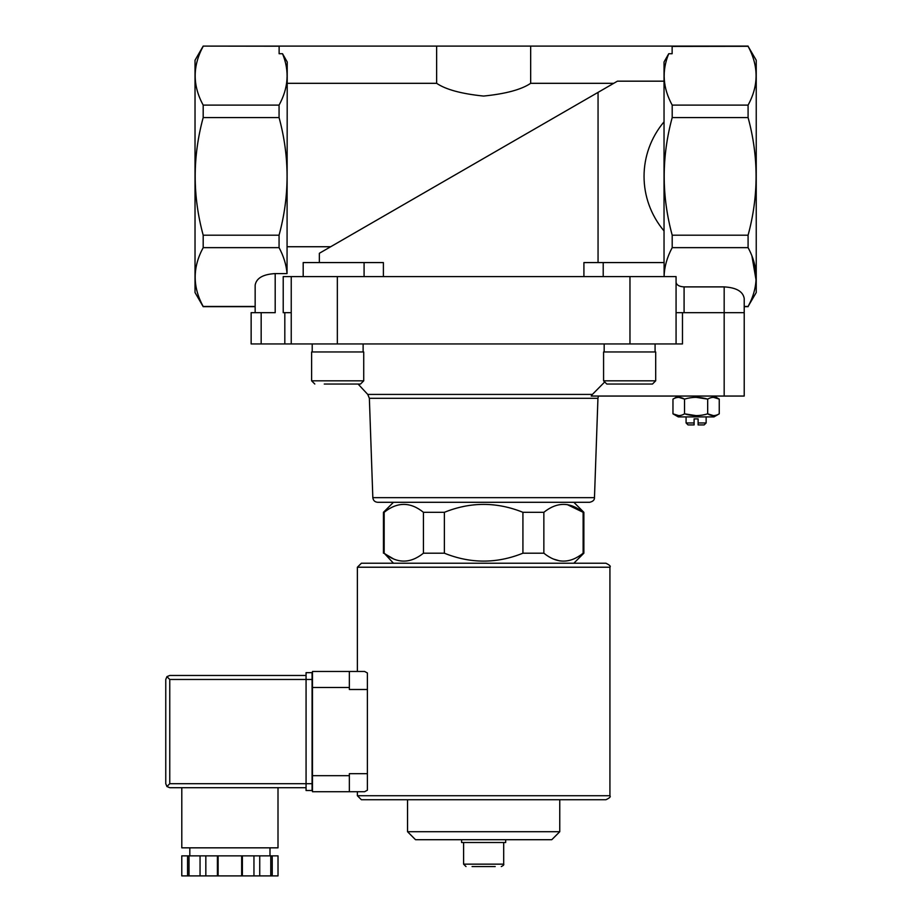 <?xml version="1.0" encoding="UTF-8"?>
<svg xmlns="http://www.w3.org/2000/svg" width="922" height="922" viewBox="0 0 922 922"><rect width="100%" height="100%" fill="white"/><g stroke="black" fill="none" stroke-linecap="round" stroke-linejoin="round"><path stroke-width="1.38" d="M279.124 46.204L203.186 46.1L195.026 60.23L195.026 292.539L203.186 306.669L255.152 306.669L255.152 312.673L255.152 285.163C256.362 278.144 263.047 274.283 275.194 273.592L275.194 312.673L251.141 312.673L251.141 343.941L682.476 343.941L682.476 312.673M393.452 563.227L384.163 553.2C397.232 563.745 410.325 563.745 423.44 553.2L422.414 553.984M393.798 559.066L385.408 554.145M559.804 560.922L553.488 559.066M583.13 553.2L583.868 553.2L583.868 512.309L583.13 512.309C570.073 501.764 556.98 501.764 543.853 512.309L543.853 553.2C556.923 563.745 570.015 563.745 583.13 553.2L583.13 512.309L567.191 504.588M444.369 553.2L444.369 512.309L423.44 512.309L423.44 553.2L444.369 553.2C470.566 563.745 496.751 563.745 522.924 553.2L543.853 553.2M384.163 553.2L384.163 512.309L385.189 511.526M383.437 553.2L383.437 512.309L384.163 512.309C397.278 501.764 410.371 501.764 423.44 512.309M522.924 553.2L522.924 512.309L543.853 512.309M377.64 502.294C374.793 502.029 373.191 500.485 372.834 497.65L594.471 497.65C594.586 499.966 592.984 501.51 589.665 502.294L377.64 502.294L573.841 502.294L583.868 512.309M522.924 512.309C496.728 501.764 470.543 501.764 444.369 512.309M604.094 382.584L592.397 394.42L604.094 382.584M744.215 396.057L744.215 312.673L744.215 396.057L591.233 396.057L592.397 394.42L367.751 394.42L369.365 398.304L597.94 398.304L598.459 396.057M279.066 105.108L279.066 117.567C289.727 156.775 289.727 195.983 279.066 235.191L279.066 247.649C283.653 256.189 286.316 264.833 287.042 273.592L287.226 61.97L282.524 53.718C289.6 70.867 288.448 87.993 279.066 105.108L203.186 105.108C192.514 85.608 192.514 66.004 203.186 46.296M748.088 46.296L756.236 60.23L756.236 292.539L748.088 306.461C758.748 286.961 758.748 267.357 748.088 247.649L748.088 235.191C758.748 195.994 758.748 156.786 748.088 117.567L748.088 105.108C758.748 85.608 758.748 66.004 748.088 46.296L672.138 46.411M664.036 262.574L664.036 61.97L668.738 53.718C661.662 70.867 662.814 87.993 672.196 105.108L672.196 117.567C661.535 156.775 661.535 195.983 672.196 235.191L672.196 247.649C667.125 257.054 664.428 266.596 664.105 276.266M613.752 83.314L530.669 83.314L530.669 46.1L279.124 46.1L279.124 53.718L282.524 53.718M287.226 83.314L436.636 83.314C445.787 89.549 461.438 93.802 483.577 96.061C505.775 93.825 521.472 89.572 530.669 83.314M319.346 262.574L319.346 253.285L598.055 92.373L330.675 246.739L287.226 246.739M664.036 81.171L617.44 81.171L598.055 92.373L598.055 262.574M530.669 46.1L672.138 46.1L672.138 53.718L668.738 53.718M748.088 105.108L672.196 105.108M676.068 343.941L676.068 276.6L283.215 276.6L283.215 312.673L291.237 312.673M748.088 306.669L744.215 306.669L744.215 312.673L684.089 312.673L684.089 286.892L724.173 286.892C736.321 287.595 743.005 291.456 744.215 298.463L744.215 306.461L748.088 306.461M676.068 312.673L684.089 312.673M664.036 230.961C637.379 199.187 637.379 153.582 664.036 121.808M255.152 306.461L203.186 306.461C192.514 286.961 192.514 267.357 203.186 247.649L203.186 235.191C192.525 195.994 192.525 156.786 203.186 117.567L203.186 105.108M275.194 273.592L287.042 273.592M279.066 247.649L203.186 247.649M383.391 276.6L383.391 262.574L303.188 262.574L303.188 276.6M583.914 276.6L583.914 262.574L603.207 262.574L603.207 276.6M676.068 282.27C676.552 285.071 679.226 286.615 684.089 286.892M748.088 247.649L672.196 247.649M751.937 256.074L756.086 280.15M748.088 235.191L672.196 235.191M748.088 117.567L672.196 117.567M279.066 235.191L203.186 235.191M279.066 117.567L203.186 117.567M744.215 312.673L744.215 298.463M291.237 343.941L291.237 276.6M603.207 262.574L664.105 262.574L664.105 276.6M436.636 83.314L436.636 46.1M472.076 866.565L495.218 866.565M466.013 866.565L463.605 864.156L463.605 842.512M461.599 839.7L461.599 842.512L505.694 842.512L505.694 839.7M559.758 831.725L407.547 831.725L415.522 839.7L551.782 839.7L559.758 831.725L559.758 799.731L605.915 799.731L361.389 799.731L357.379 795.721L357.379 791.721L349.357 791.721L364.593 791.721L367.394 790.212L364.593 791.721M407.547 831.725L407.547 799.731M589.665 502.294L573.841 502.294M372.834 497.65L369.365 398.304M678.269 396.057L672.968 399.122C676.806 396.771 680.667 396.771 684.539 399.122C692.249 396.771 699.971 396.771 707.681 399.122C711.53 396.771 715.38 396.771 719.252 399.122L713.467 397.336M713.467 415.626L707.681 413.84C699.971 416.191 692.249 416.191 684.539 413.84C680.69 416.191 676.84 416.191 672.968 413.84L678.269 416.905L713.951 416.905L719.252 413.84C715.414 416.191 711.553 416.191 707.681 413.84L707.681 399.122L696.11 397.336M696.11 415.626L684.539 413.84L684.539 399.122L678.753 397.336M678.753 415.626L672.968 413.84L672.968 399.122M719.252 413.84L719.252 399.122L713.951 396.057M694.105 422.956L686.083 422.956L688.054 424.927L694.105 424.927L694.105 418.911L698.115 418.911L698.115 422.956L706.137 422.956L706.137 416.905M698.115 422.956L698.115 424.927L704.166 424.927L706.137 422.956M686.083 422.956L686.083 416.905M655.081 343.941L655.081 351.962M655.692 380.821L655.692 351.962L603.576 351.962L603.576 380.821L606.78 384.036L652.476 384.036L655.692 380.821L603.576 380.821M633.23 384.036L643.049 384.036M367.751 394.42L358.07 384.036L351.086 384.036M324.256 384.036L360.514 384.036L363.729 380.821L311.613 380.821L314.817 384.036L311.613 380.821L311.613 351.962L363.729 351.962L363.729 380.821M363.118 343.941L363.118 351.962M361.389 563.227L605.915 563.227C609.649 565.025 610.986 566.362 609.926 567.226L357.379 567.226L361.389 563.227M364.593 671.458L367.394 672.956L364.593 671.458L349.357 671.458L357.379 671.458L357.379 567.226M367.394 773.673L349.357 773.673L349.357 791.721L312.477 791.721L312.477 671.458L349.357 671.458L349.357 689.495L367.394 689.495L367.394 790.212M367.394 672.956L367.394 689.495M187.569 855.858L181.784 855.858L181.784 875.9L187.569 875.9L187.569 855.858L189.022 855.858L189.022 875.9L187.569 875.9M272.232 855.858L272.232 875.9L278.018 875.9L278.018 855.858L189.022 855.858M312.074 783.7L169.763 783.7L166.928 786.535L165.764 783.7L165.764 679.479L166.928 676.644L169.763 679.479L306.069 679.479L306.069 790.511L312.074 790.511L312.074 672.657L306.069 672.657L306.069 679.479L312.074 679.479M166.928 676.644L169.763 675.469L306.069 675.469M166.928 786.535L169.763 787.711L306.069 787.711M189.817 855.858L189.817 847.837M181.795 787.711L181.795 847.837L278.006 847.837L278.006 787.711M200.051 855.858L200.051 875.9L189.022 875.9M205.837 855.858L205.837 875.9L200.051 875.9M217.408 855.858L217.408 875.9L205.837 875.9M218.134 855.858L218.134 875.9L217.408 875.9M241.656 855.858L241.656 875.9L218.134 875.9M242.382 855.858L242.382 875.9L241.656 875.9M253.953 855.858L253.953 875.9L242.382 875.9M259.739 855.858L259.739 875.9L253.953 875.9M270.78 855.858L270.78 875.9L259.739 875.9M272.232 875.9L270.78 875.9M724.173 396.057L724.173 286.892M629.968 343.941L629.968 276.6M337.337 343.941L337.337 276.6M261.168 343.941L261.168 312.673M284.817 343.941L284.817 312.673M364.086 262.574L364.086 276.6M463.605 864.156L503.689 864.156C504.184 864.721 503.377 865.528 501.291 866.565M357.379 795.721L609.926 795.721L609.926 567.226M312.477 687.489L349.357 687.489M312.477 775.679L349.357 775.679M169.763 783.7L169.763 679.479M573.841 563.227L583.868 553.2M393.452 502.294L383.437 512.309M748.088 46.1L672.196 46.1M279.066 46.1L203.186 46.1M503.689 864.156L503.689 842.512M594.471 497.65L597.94 398.304M604.175 343.941L604.175 351.962M312.212 343.941L312.212 351.962M609.926 795.721C610.94 796.7 609.603 798.037 605.915 799.731M269.985 855.858L269.985 847.837"/></g></svg>
